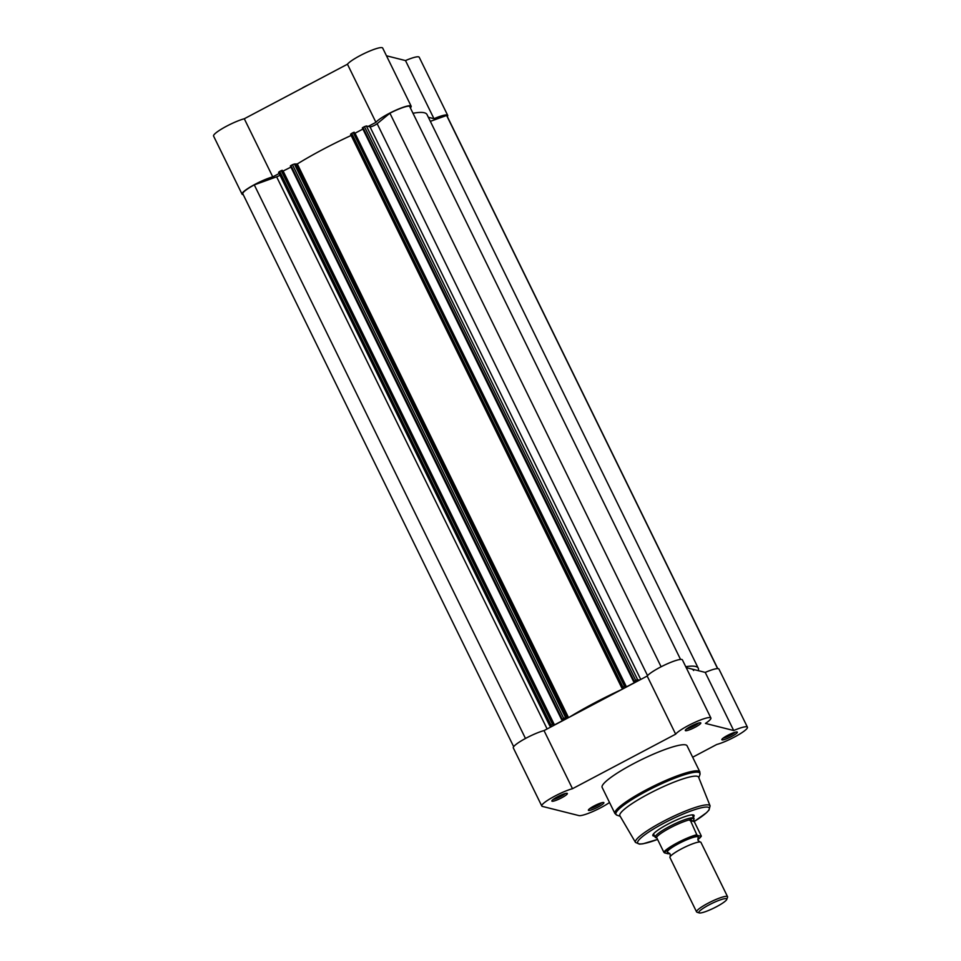 <?xml version="1.0" encoding="UTF-8"?>
<svg xmlns="http://www.w3.org/2000/svg" width="961" height="961" viewBox="0 0 961 961"><rect width="100%" height="100%" fill="white"/><g stroke="black" fill="none" stroke-linecap="round" stroke-linejoin="round"><path stroke-width="1.44" d="M243.277 194.735L242.628 194.566A19.845 3.195 -26.1 0 1 242.052 194.182A19.845 3.195 -26.1 0 1 255.158 184.26A19.845 3.195 -26.1 0 1 272.756 176.872L244.286 118.756A19.845 3.195 -26.1 0 0 226.676 126.143A19.845 3.195 -26.1 0 0 213.57 136.054L242.052 194.182M411.152 106.178L382.682 48.05A19.845 3.195 -26.1 0 0 360.135 55.594A19.845 3.195 -26.1 0 0 347.45 64.219L375.931 122.347A19.845 3.195 -26.1 0 1 388.604 113.722A19.845 3.195 -26.1 0 1 411.152 106.178A19.845 3.195 -26.1 0 1 410.359 107.908M347.45 64.219L244.286 118.756M447.333 116.581A19.845 3.195 -26.1 0 0 447.694 115.368A19.845 3.195 -26.1 0 0 433.976 118.696L405.494 60.567L386.466 55.786M405.494 60.567A19.845 3.195 -26.1 0 1 419.212 57.24L447.694 115.368M297.982 163.538L296.372 164.403M279.171 173.485L272.756 176.872M433.976 118.696L428.366 117.29M375.931 122.347L368.207 126.42M637.611 679.667L635.702 680.352L364.447 126.648L366.357 125.963L637.611 679.667L639.461 680.136M635.702 680.352L633.599 681.601L362.333 127.897L362.91 127.465L634.164 681.169M625.455 685.938L624.494 686.286L353.24 132.57L354.189 132.234L625.803 686.022L624.938 686.478L626.44 686.851L636.326 681.625L633.623 681.613L362.333 127.897M624.494 686.286L621.815 687.956L623.581 688.532M569.236 717.254A91.475 14.751 -26.1 0 1 621.959 689.385M565.633 717.711L563.723 718.408L292.468 164.691L294.378 164.007L565.633 717.711L567.627 718.107M563.723 718.408L561.62 719.645L564.359 719.669L554.461 724.906L552.959 724.522L553.824 724.065L552.515 724.33L281.261 170.626L282.222 170.277L553.476 723.981M549.848 725.939L278.582 172.295L279.723 171.43L550.977 725.135L552.515 724.33M550.977 725.135L549.848 725.999L551.746 726.504M685.758 666.706A91.475 14.751 -26.1 0 1 698.275 668.243A91.475 14.751 -26.1 0 1 698.323 670.67M693.626 670.514A86.298 13.91 153.9 0 0 691.103 668.844L705.23 672.4L733.699 730.528A19.845 3.195 153.9 0 1 747.43 727.201A19.845 3.195 153.9 0 1 734.324 737.111A19.845 3.195 153.9 0 1 716.714 744.499L692.665 757.22M412.978 113.266A91.475 14.751 -26.1 0 1 427.008 114.539L698.275 668.243M717.603 668.616L446.625 115.476L430.348 121.35M446.625 115.476A18.98 3.063 -26.1 0 1 446.913 115.74L717.759 668.616M513.667 746.673L242.821 193.798A18.98 3.063 -26.1 0 1 254.281 184.884L276.636 176.824A4.312 0.697 -26.1 0 0 280.035 175.25M279.723 171.43L281.261 170.626M553.824 724.065L282.222 170.277M290.931 167.106L282.942 171.13M561.62 719.621L290.366 165.941L290.931 165.508L562.185 719.212M292.468 164.691L290.931 165.508M294.378 164.007L297.309 163.959A91.475 14.751 -26.1 0 1 351.161 135.465M621.827 687.896L350.561 134.252L351.702 133.387L622.956 687.091M353.24 132.57L351.702 133.387M625.803 686.022L354.189 132.234M626.44 686.851L354.921 133.086M355.174 133.147L362.91 129.062M364.447 126.648L362.91 127.465M366.357 125.963L370.033 126.888A4.312 0.697 153.9 0 0 373.3 125.903A4.312 0.697 153.9 0 0 377.156 123.681L389.902 113.194A18.98 3.063 -26.1 0 1 409.494 106.13L680.556 659.438M554.461 724.906L283.207 171.202M525.475 738.468L254.281 184.884M661.108 666.778L389.902 113.194M731.657 736.45A8.625 1.393 -26.1 0 1 721.855 739.465A8.625 1.393 -26.1 0 1 727.549 735.417A8.625 1.393 -26.1 0 1 737.147 731.982A8.625 1.393 -26.1 0 1 731.657 736.45M723.261 738.048A7.244 1.165 153.9 0 0 730.72 735.141A7.244 1.165 153.9 0 0 735.165 732.21M695.115 727.249A8.625 1.393 -26.1 0 1 685.313 730.276A8.625 1.393 -26.1 0 1 691.007 726.216A8.625 1.393 -26.1 0 1 700.605 722.78A8.625 1.393 -26.1 0 1 695.115 727.249M686.719 728.858A7.244 1.165 153.9 0 0 694.19 725.951A7.244 1.165 153.9 0 0 698.623 723.02M598.198 806.988A8.625 1.393 -26.1 0 1 588.396 810.015A8.625 1.393 -26.1 0 1 594.09 805.955A8.625 1.393 -26.1 0 1 603.688 802.519A8.625 1.393 -26.1 0 1 598.198 806.988M589.802 808.585A7.244 1.165 153.9 0 0 597.274 805.678A7.244 1.165 153.9 0 0 601.706 802.759M561.656 797.798A8.625 1.393 -26.1 0 1 551.866 800.825A8.625 1.393 -26.1 0 1 557.548 796.765A8.625 1.393 -26.1 0 1 567.146 793.33A8.625 1.393 -26.1 0 1 561.656 797.798M553.26 799.396A7.244 1.165 153.9 0 0 560.731 796.489A7.244 1.165 153.9 0 0 565.164 793.558M654.633 836.118A22.956 3.7 -26.1 0 1 652.855 834.917A22.956 3.7 -26.1 0 1 667.991 824.118A22.956 3.7 -26.1 0 1 693.518 814.988A22.956 3.7 -26.1 0 1 693.386 817.138M541.788 806.015L513.306 747.886A19.845 3.195 153.9 0 1 523.805 739.393A19.845 3.195 153.9 0 1 544.022 730.588L572.492 788.705A19.845 3.195 153.9 0 0 552.275 797.51A19.845 3.195 153.9 0 0 541.788 806.015A19.845 3.195 153.9 0 0 542.364 806.399L578.906 815.589A19.845 3.195 153.9 0 0 600.865 807.66A19.845 3.195 153.9 0 0 609.526 802.483M698.611 777.221A43.834 7.063 153.9 0 0 648.783 793.81A43.834 7.063 153.9 0 0 619.893 815.793L635.497 842.425A41.539 6.703 -26.1 0 1 662.874 821.595A41.539 6.703 -26.1 0 1 710.095 805.871L698.611 777.221M699.872 771.935L687.067 745.796A47.293 7.628 153.9 0 0 633.359 763.779A47.293 7.628 153.9 0 0 602.139 787.407L614.944 813.547A47.293 7.628 -26.1 0 1 646.152 789.906A47.293 7.628 -26.1 0 1 699.872 771.935L699.92 774.626A46.789 7.544 153.9 0 0 646.801 791.023A46.789 7.544 153.9 0 0 617.034 815.228L614.944 813.547M544.022 730.588L647.185 676.051A19.845 3.195 153.9 0 1 665.949 664.423A19.845 3.195 153.9 0 1 682.406 659.883L710.888 717.999A19.845 3.195 153.9 0 1 705.458 723.417L733.699 730.528M710.888 717.999A19.845 3.195 153.9 0 0 694.419 722.552A19.845 3.195 153.9 0 0 675.655 734.168L572.492 788.705M686.202 667.619L691.103 668.844M747.43 727.201L718.948 669.072A19.845 3.195 153.9 0 0 705.23 672.4M647.185 676.051L675.655 734.168M727.561 896.709L700.941 842.377A17.262 2.787 153.9 0 0 700.437 842.04A17.262 2.787 153.9 0 0 699.992 841.98A17.262 2.787 153.9 0 0 684.22 847.47A17.262 2.787 153.9 0 0 670.213 856.563A17.262 2.787 153.9 0 0 669.949 857.56L696.569 911.893A17.262 2.787 -26.1 0 1 709.386 902.535A17.262 2.787 -26.1 0 1 727.057 896.385A17.262 2.787 -26.1 0 1 727.561 896.709A17.262 2.787 -26.1 0 1 727.549 897.226L726.768 899.4A15.58 2.511 153.9 0 0 726.324 898.643A15.58 2.511 153.9 0 0 709.254 904.782A15.58 2.511 153.9 0 0 699.176 912.926A15.58 2.511 153.9 0 0 699.26 912.95A15.58 2.511 153.9 0 0 714.071 907.965A15.58 2.511 153.9 0 0 726.768 899.4M699.992 841.98L698.082 840.455L698.046 838.004A17.262 2.787 153.9 0 0 697.818 836.683A17.262 2.787 153.9 0 0 678.718 843.578A17.262 2.787 153.9 0 0 667.823 852.539A17.262 2.787 153.9 0 0 668.267 852.599L670.177 854.125L670.213 856.575M694.094 818.964L693.998 818.448A21.574 3.484 153.9 0 0 693.95 818.292A21.574 3.484 153.9 0 0 693.325 817.883L694.262 821.619L701.23 835.842M664.519 852.875L663.811 852.167A21.142 3.412 -26.1 0 1 677.493 842.737A21.142 3.412 -26.1 0 1 696.797 834.725L697.506 835.433A20.457 3.303 153.9 0 0 677.949 843.386A20.457 3.303 153.9 0 0 664.519 852.875L668.135 853.788A20.457 3.303 153.9 0 0 669.697 853.404L668.243 853.788M697.506 835.433L701.122 836.346A20.457 3.303 153.9 0 1 697.818 839.626M663.811 852.167L656.843 837.944L655.834 837.692L656.819 837.908M696.797 834.725L690.07 819.709A21.142 3.412 153.9 0 0 670.201 827.853A21.142 3.412 153.9 0 0 656.375 837.524L655.834 837.692M690.07 819.709L693.325 817.883A21.574 3.484 153.9 0 0 671.234 825.571A21.574 3.484 153.9 0 0 655.198 837.283A21.574 3.484 153.9 0 0 655.294 837.415L655.426 837.56M689.722 820.009L694.07 821.102M689.83 820.502L694.262 821.619M302.559 87.811A45.563 7.352 -26.1 0 1 309.995 84.015M647.546 675.619L377.156 123.681M640.735 679.451L370.033 126.888M547.121 728.943L276.636 176.824M622.344 688.112L622.764 688.953M297.309 163.959L568.54 717.615M296.108 164.439L567.362 718.143M710.095 805.871L708.99 810.075L706.515 812.706L694.214 821.499A39.821 6.427 153.9 0 0 705.867 807.072A39.821 6.427 153.9 0 0 663.979 823.109A39.821 6.427 153.9 0 0 637.744 841.74A39.821 6.427 153.9 0 0 657.564 839.421L642.897 843.818L639.425 844.13L635.497 842.425M294.811 92.052L310.631 83.679M621.815 687.956L350.561 134.252M278.582 172.295L549.848 725.999M290.366 165.941L561.62 719.645M698.815 777.725L699.92 774.626M620.157 816.261L617.034 815.228M692.268 814.868L693.95 818.292M653.528 833.848L655.198 837.283M699.176 912.926L696.977 912.205M697.818 839.65L701.314 836.298"/></g></svg>
